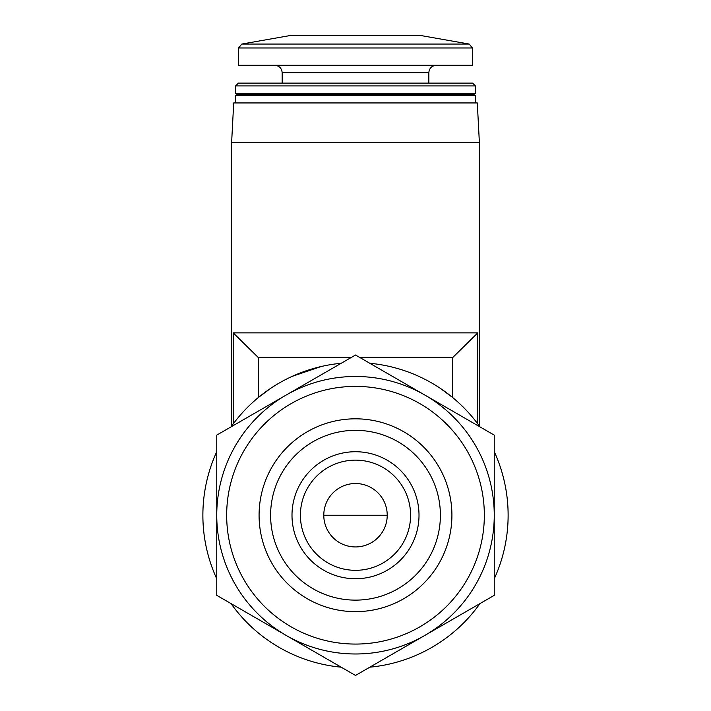 <?xml version="1.0" encoding="UTF-8"?>
<svg xmlns="http://www.w3.org/2000/svg" width="711" height="711" viewBox="0 0 711 711"><rect width="100%" height="100%" fill="white"/><g stroke="black" fill="none" stroke-linecap="round" stroke-linejoin="round"><path stroke-width="1.07" d="M323.789 515.235A31.711 31.711 0 0 1 371.355 487.764A31.711 31.711 0 0 1 371.355 542.697A31.711 31.711 0 0 1 323.789 515.235L387.211 515.235M233.208 423.907C231.102 426.733 231.102 426.733 233.208 423.907C231.102 426.733 231.102 426.733 233.208 423.907C231.102 426.733 231.102 426.733 233.208 423.907C231.102 426.733 231.102 426.733 233.208 423.907C231.102 426.733 231.102 426.733 233.208 423.907C231.102 426.733 231.102 426.733 233.208 423.907L233.208 332.872L477.792 332.872L452.605 357.651L452.605 397.485L440.287 388.33M477.792 423.907C479.898 426.733 479.898 426.733 477.792 423.907C479.898 426.733 479.898 426.733 477.792 423.907C479.898 426.733 479.898 426.733 477.792 423.907C479.898 426.733 479.898 426.733 477.792 423.907C479.898 426.733 479.898 426.733 477.792 423.907C479.898 426.733 479.898 426.733 477.792 423.907L477.792 332.872M216.748 578.816A152.625 152.625 0 0 1 216.748 451.654M231.057 426.867A152.625 152.625 0 0 1 341.191 363.277M369.809 363.277A152.625 152.625 0 0 1 479.943 426.867M494.252 451.654A152.625 152.625 0 0 1 494.252 578.816M479.943 603.603A152.625 152.625 0 0 1 369.809 667.185M341.191 667.185A152.625 152.625 0 0 1 231.057 603.603M350.941 357.651L258.395 357.651L258.395 397.485L270.731 388.313M292.239 376.332L321.292 366.494M452.605 357.651L360.059 357.651M258.395 357.651L233.208 332.872M216.748 515.235L216.748 595.338L355.5 675.45L494.252 595.338L494.252 435.123L355.5 355.02L216.748 435.123L216.748 515.235A138.752 138.752 0 0 1 424.876 395.067A138.752 138.752 0 0 1 424.876 635.394A138.752 138.752 0 0 1 216.748 515.235M291.999 515.235A63.501 63.501 0 0 1 387.255 460.239A63.501 63.501 0 0 1 387.255 570.231A63.501 63.501 0 0 1 291.999 515.235M440.393 515.235A84.893 84.893 0 0 0 313.053 441.709A84.893 84.893 0 0 0 313.053 588.752A84.893 84.893 0 0 0 440.393 515.235M451.912 515.235A96.412 96.412 0 0 0 307.294 431.737A96.412 96.412 0 0 0 307.294 598.733A96.412 96.412 0 0 0 451.912 515.235M484.342 515.235A128.842 128.842 0 0 0 291.083 403.652A128.842 128.842 0 0 0 291.083 626.809A128.842 128.842 0 0 0 484.342 515.235M241.829 44.055L469.171 44.055L420.912 35.55L290.088 35.55L241.829 44.055L238.549 47.966L238.549 65.279L472.451 65.279L472.451 47.966L238.549 47.966L241.829 44.055L238.549 47.966M475.419 85.924L472.619 83.125L238.381 83.125L235.581 85.924L235.581 93.292L475.419 93.292L475.419 85.924L235.581 85.924M475.419 93.292L473.437 94.439L237.563 94.439L235.581 93.292M473.437 94.439L475.419 95.576L235.581 95.576L235.581 102.944M231.617 142.591L479.383 142.591L477.303 102.944L233.697 102.944L231.617 142.591L231.617 426.022M300.406 515.235A55.094 55.094 0 0 1 383.042 467.518A55.094 55.094 0 0 1 383.042 562.943A55.094 55.094 0 0 1 300.406 515.235M436.27 65.279C431.719 65.767 429.24 68.238 428.84 72.718L282.16 72.718C281.76 68.238 279.281 65.767 274.73 65.279M469.171 44.055L472.451 47.966M282.16 72.718L282.16 83.125M428.84 72.718L428.84 83.125M237.563 94.439L235.581 95.576M475.419 95.576L475.419 102.944M479.383 142.591L479.383 426.022"/></g></svg>
